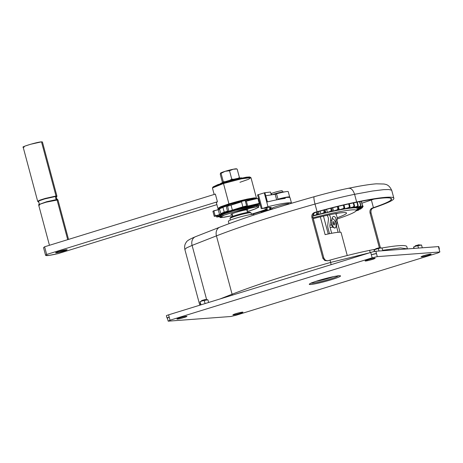 <?xml version="1.0" encoding="UTF-8"?>
<svg xmlns="http://www.w3.org/2000/svg" width="463" height="463" viewBox="0 0 463 463"><rect width="100%" height="100%" fill="white"/><g stroke="black" fill="none" stroke-linecap="round" stroke-linejoin="round"><path stroke-width="0.69" d="M439.85 251.97L377.287 256.629L372.154 257.827L170.031 320.211L168.191 321.166L230.753 316.507L235.887 315.309L438.01 252.925L439.85 251.97L439.028 248.903A3.988 0.336 -15 0 1 439.393 248.944A3.988 0.336 -15 0 1 439.098 249.163M439.028 248.903L438.409 246.6A3.988 0.336 -15 0 1 438.779 246.64L439.393 248.944M327.717 215.173L327.243 215.608A5.585 5.081 -94.3 0 1 328.383 219.989L327.781 224.734A7.981 7.263 -94.3 0 0 328.007 228.091L329.511 233.705M312.774 215.978A50.901 4.3 -15 0 1 314.088 215.642A19.944 1.684 -15 0 1 316.379 214.67A55.288 4.671 -15 0 1 318.179 214.213A19.944 1.684 -15 0 1 319.175 214.357A50.901 4.3 -15 0 1 320.847 213.947A19.944 1.684 -15 0 1 323.678 212.864A55.288 4.671 -15 0 1 325.42 212.448A19.944 1.684 -15 0 1 325.79 212.656A19.944 1.684 -15 0 1 325.778 212.772A50.901 4.3 -15 0 1 327.382 212.401A19.944 1.684 -15 0 1 330.692 211.226A55.288 4.671 -15 0 1 332.347 210.856A19.944 1.684 -15 0 1 332.376 210.914A19.944 1.684 -15 0 1 332.058 211.348A50.901 4.3 -15 0 1 333.568 211.024A19.944 1.684 -15 0 1 337.29 209.785A55.288 4.671 -15 0 1 338.823 209.467A19.944 1.684 -15 0 1 337.897 210.127A50.901 4.3 -15 0 1 339.275 209.849A19.944 1.684 -15 0 1 343.338 208.576A55.288 4.671 -15 0 1 344.721 208.315A19.944 1.684 -15 0 1 343.176 209.12A50.901 4.3 -15 0 1 344.397 208.9A19.944 1.684 -15 0 1 348.726 207.609A55.288 4.671 -15 0 1 349.924 207.412A19.944 1.684 -15 0 1 347.794 208.35A50.901 4.3 -15 0 1 348.83 208.194A19.944 1.684 -15 0 1 353.338 206.909A55.288 4.671 -15 0 1 354.34 206.782A19.944 1.684 -15 0 1 351.66 207.835A50.901 4.3 -15 0 1 352.499 207.748A19.944 1.684 -15 0 1 357.095 206.492A55.288 4.671 -15 0 1 357.87 206.434A19.944 1.684 -15 0 1 354.699 207.58A50.901 4.3 -15 0 1 355.318 207.563A19.944 1.684 -15 0 1 359.919 206.365A55.288 4.671 -15 0 1 360.457 206.382A19.944 1.684 -15 0 1 356.851 207.598A50.901 4.3 -15 0 1 357.245 207.644A19.944 1.684 -15 0 1 361.753 206.533A55.288 4.671 -15 0 1 362.049 206.614A19.944 1.684 -15 0 1 358.073 207.887A50.901 4.3 -15 0 1 358.235 207.997A19.944 1.684 -15 0 1 362.57 206.984A55.288 4.671 -15 0 1 362.61 207.14A19.944 1.684 -15 0 1 358.35 208.431A50.901 4.3 -15 0 1 358.269 208.61A19.944 1.684 -15 0 1 362.344 207.719A55.288 4.671 -15 0 1 362.13 207.939A19.944 1.684 -15 0 1 357.668 209.23A50.901 4.3 -15 0 1 357.343 209.467A19.944 1.684 -15 0 1 361.082 208.72A55.288 4.671 -15 0 1 360.619 209.004A19.944 1.684 -15 0 1 356.527 210.138M356.383 210.387A19.944 1.684 -15 0 1 358.813 209.965A55.288 4.671 -15 0 1 358.107 210.306A19.944 1.684 -15 0 1 356.116 210.839M313.04 217.784A48.268 4.074 -15 0 1 351.77 209.889A48.268 4.074 -15 0 1 356.145 210.792L357.274 208.854A49.865 4.213 165 0 0 352.754 207.928A49.865 4.213 165 0 0 312.774 216.071M229.017 223.687L228.375 221.268A13.167 1.111 -15 0 1 238.161 217.517A13.167 1.111 -15 0 1 252.59 214.311A13.167 1.111 -15 0 1 253.805 214.456L253.956 215.017M257.619 194.9L264.275 192.845A33.51 2.83 -15 0 1 264.865 192.706L270.519 192.035L271.283 194.871M179.8 317.85A5.186 0.44 -15 0 1 186.948 316.351A5.186 0.44 -15 0 1 182.052 318.116A5.186 0.44 -15 0 1 176.93 319.036A5.186 0.44 -15 0 1 179.8 317.85M367.987 259.766A5.186 0.44 -15 0 1 375.134 258.267A5.186 0.44 -15 0 1 370.238 260.032A5.186 0.44 -15 0 1 365.116 260.953A5.186 0.44 -15 0 1 367.987 259.766M235.777 313.688A5.186 0.44 -15 0 1 242.925 312.184A5.186 0.44 -15 0 1 238.028 313.949A5.186 0.44 -15 0 1 232.906 314.869A5.186 0.44 -15 0 1 235.777 313.688M423.963 255.605A5.186 0.44 -15 0 1 431.111 254.1A5.186 0.44 -15 0 1 426.215 255.865A5.186 0.44 -15 0 1 421.093 256.786A5.186 0.44 -15 0 1 423.963 255.605M339.275 209.849L338.337 206.353M272.203 208.865A11.037 0.932 -15 0 1 269.871 208.906A11.037 0.932 -15 0 1 270.392 208.443A19.944 1.684 -15 0 0 271.335 207.615A19.944 1.684 -15 0 0 261.96 208.651L267.979 206.666A33.51 2.83 -15 0 1 291.482 203.078L290.041 197.701A33.51 2.83 -15 0 0 285.058 197.62L285.26 198.384A33.51 2.83 -15 0 0 267.429 201.897L265.785 195.751A33.51 2.83 -15 0 0 265.687 195.774L264.865 192.706M265.785 195.751L275.149 194.252A6.384 0.538 -15 0 1 276.625 194.211L278.066 199.576L276.625 194.211M267.979 206.666L264.275 192.845M370.215 252.607L369.613 250.367C357.523 252.862 344.333 256.114 330.044 260.119A159.567 13.473 -15 0 0 327.711 260.779L324.858 260.542L322.914 258.423L311.888 217.35C311.506 214.919 312.461 213.269 314.747 212.401A159.567 13.473 -15 0 1 317.08 211.741C331.369 207.737 344.559 204.484 356.649 201.99A87.762 7.414 -15 0 1 393.857 198.274A87.762 7.414 -15 0 1 393.515 199.246C391.982 200.954 385.789 203.685 374.937 207.436A159.567 13.473 -15 0 1 373.126 208.061C371.338 208.888 370.649 210.515 371.071 212.945L380.476 248.046M348.68 203.934L349.391 206.591L348.726 207.609M344.397 208.9L344.304 208.564M349.924 207.412L350.016 206.492A56.087 4.734 -15 0 0 349.391 206.591M349.293 203.801L350.016 206.492M362.836 206.73L362.344 207.719M322.792 258.047L323.805 257.972L312.901 217.274C312.519 214.838 313.48 213.194 315.766 212.326A157.177 13.271 -15 0 1 317.479 211.846A53.453 4.514 -15 0 1 355.352 202.505A85.371 7.211 -15 0 1 391.548 198.893A85.371 7.211 -15 0 1 391.218 199.837A53.453 4.514 -15 0 1 373.433 207.679A157.177 13.271 -15 0 1 372.107 208.136C370.319 208.963 369.636 210.59 370.059 213.021L371.071 212.945M330.686 208.275L331.207 210.219A56.087 4.734 -15 0 1 332.069 210.028L331.543 208.055M331.207 210.219L330.692 211.226M327.382 212.401L326.571 209.357M332.347 210.856L332.069 210.028M251.38 214.19A31.912 2.697 165 0 0 265.444 209.594L266.798 209.27L267.307 209.635L266.867 209.82L252.196 214.346M278.008 199.374A8.774 0.741 -15 0 1 283.941 197.944M289.271 197.412A11.17 0.943 165 0 0 289.676 197.012A11.17 0.943 165 0 0 277.956 199.177M323.805 257.972L325.205 260.061L327.399 260.854M369.613 250.367A87.762 7.414 -15 0 1 375.534 249.192M381.969 248A87.762 7.414 -15 0 1 406.821 246.652L407.428 248.903M289.676 197.012L288.235 191.636A11.17 0.943 165 0 0 274.611 194.338M347.25 255.524L341.104 232.571A27.925 2.356 165 0 0 325.119 234.648L320.35 216.852M329.396 214.82A7.981 7.263 -94.3 0 1 330.541 220.347L329.94 225.093A5.585 5.081 -94.3 0 0 330.102 227.449L331.641 233.207L332.347 233.155M331.473 223.322L332.04 226.147L333.956 227.779A4.786 1.939 -107.2 0 1 331.473 223.322L332.336 217.344L333.499 216.371L334.552 216.672C335.49 217.159 335.97 218.247 335.993 219.942L337.128 219.861L336.526 224.607A5.585 5.081 -94.3 0 0 336.682 226.957L335.878 227.02M233.734 179.279L231.76 179.14L229.839 180.292M231.76 179.14L229.515 170.749L233.161 169.25L236.616 168.989M225.284 181.658L223.311 181.745L221.065 173.359L225.093 171.333L229.515 170.749M222.5 182.636L220.295 174.406L220.515 173.127A8.375 0.706 -15 0 1 220.521 173.121A8.375 0.706 -15 0 1 225.093 171.333A8.375 0.706 -15 0 1 233.161 169.25A8.375 0.706 -15 0 1 236.529 168.833L236.83 168.908M333.69 221.794L332.926 221.852L332.961 223.415L333.754 224.925L334.512 224.868L334.483 223.305L333.69 221.794L332.932 222.032M334.483 223.305L333.123 223.722M413.737 248.434L413.609 247.034L415.803 246.166A3.988 0.336 -15 0 1 419.646 245.17A3.988 0.336 -15 0 1 421.249 244.973L421.394 245.014M379.347 247.693L370.059 213.021M332.208 218.825A4.786 1.939 72.8 0 0 332.098 218.849A4.786 1.939 72.8 0 0 331.896 218.947M335.525 222.628L335.993 219.942M414.223 248.399L413.609 247.034M413.627 247.016L413.627 247.016A3.988 0.336 -15 0 1 415.803 246.166L421.295 245.049M418.494 248.081L417.91 245.888M166.998 318.046A3.988 0.336 -15 0 1 169.209 317.138L167.369 318.093A3.988 0.336 -15 0 1 166.998 318.046L166.385 315.743A3.988 0.336 -15 0 1 168.59 314.834L370.718 252.451A3.988 0.336 -15 0 1 375.846 251.253L438.409 246.6M199.999 301.766L199.999 301.772A3.988 0.336 -15 0 1 199.999 301.766A3.988 0.336 -15 0 1 202.175 300.915A3.988 0.336 -15 0 1 206.018 299.926A3.988 0.336 -15 0 1 207.621 299.723L207.765 299.764M200.583 304.961L199.981 301.789L202.175 300.915L207.667 299.804M201.046 304.816L199.981 301.789M380.135 247.965L375.528 249.198L375.811 248.718L379.475 247.676L380.181 248.104M335.027 227.958A4.786 1.939 -107.2 0 1 334.923 227.999A4.786 1.939 -107.2 0 1 333.956 227.779M338.117 232.304L336.682 226.957M220.486 173.162L221.065 173.359M223.311 181.745L223.282 182.341M331.867 219.103A4.786 1.939 -107.2 0 1 332.307 218.785A4.786 1.939 -107.2 0 1 335.698 223.212A4.786 1.939 -107.2 0 1 335.131 227.935A4.786 1.939 -107.2 0 1 331.485 222.246M335.849 214.114A32.711 2.761 165 0 0 337.805 213.246M337.145 217.807A38.238 3.229 165 0 0 346.017 212.656A38.238 3.229 165 0 0 343.008 212.598A38.238 3.229 165 0 0 313.26 218.605M374.26 251.519L374.098 249.974L376.292 249.106A3.988 0.336 -15 0 1 380.135 248.11L381.778 247.989M374.735 251.421L374.098 249.974A3.988 0.336 -15 0 1 374.116 249.956A3.988 0.336 -15 0 1 376.292 249.106L380.135 248.11A3.988 0.336 -15 0 1 381.738 247.913L381.882 247.954M205.068 303.578L204.281 300.637M208.634 302.478L207.939 299.897M201.44 301.153L201.694 300.528L205.358 299.486L206.064 299.914M239.423 178.087L239.44 177.578L238.051 178.324M239.44 177.578L237.195 169.186M415.068 246.403L419.692 245.164M415.039 246.258L415.323 245.778L418.986 244.736L419.646 245.025M359.155 209.114L358.813 209.965M168.191 321.166L167.369 318.093M361.25 201.336L362.384 205.566L361.753 206.533M362.049 206.614L362.541 205.613A56.087 4.734 -15 0 0 362.384 205.566M361.383 201.312L362.541 205.613M220.394 183.753A11.17 0.943 -15 0 1 230.944 179.997A11.17 0.943 -15 0 1 241.952 177.977M337.128 219.861A7.981 7.263 -94.3 0 0 335.513 213.634M261.039 211.62L261.248 212.39L262.208 212.326M261.248 212.39L271.85 208.917M272.273 209.137L272.059 208.321A8.774 0.741 -15 0 1 280.341 205.329A8.774 0.741 -15 0 1 289.01 203.778L289.074 204.004M272.244 209.01L271.908 209.12M170.031 320.211L168.59 314.834M359.589 201.66L360.584 205.381L359.919 206.365M360.457 206.382L360.868 205.393A56.087 4.734 -15 0 0 360.584 205.381M359.849 201.608L360.868 205.393M382.768 250.738L382.056 248.087M361.516 207.835L361.082 208.72M378.983 251.021L378.398 248.828M353.738 202.84L354.542 205.832L354.34 206.782M353.234 202.944L354.021 205.902A56.087 4.734 -15 0 1 354.542 205.832M372.154 257.827L371.332 254.754A3.988 0.336 -15 0 1 376.465 253.556L371.332 254.754L370.718 252.451M377.287 256.629L375.846 251.253M251.444 214.438L251.021 212.858A10.892 0.92 165 0 0 250.963 212.795L249.991 212.239A10.093 0.851 165 0 0 240.077 214.085A10.093 0.851 165 0 0 230.562 217.442L230.001 218.414A10.892 0.92 165 0 0 229.984 218.495L230.406 220.075M337.29 206.608L337.868 208.772A56.087 4.734 -15 0 1 338.667 208.61L338.083 206.417M337.868 208.772L337.29 209.785M333.568 211.024L332.694 207.765M338.823 209.467L338.667 208.61M357.87 206.434L358.183 205.462A56.087 4.734 -15 0 0 357.777 205.497L357.095 206.492M356.892 202.192L357.777 205.497M422.279 247.798L421.567 245.147M356.145 210.792A48.268 4.074 -15 0 1 337.197 218.97M330.97 233.416L331.641 233.207M285.058 197.62L282.743 198.297L282.858 198.725M354.021 205.902L353.338 206.909M271.74 194.801L271.434 193.673A5.585 0.469 -15 0 1 276.706 191.769A5.585 0.469 -15 0 1 282.227 190.779L282.546 191.966M250.963 212.795A10.892 0.92 165 0 0 240.268 214.791A10.892 0.92 165 0 0 230.001 218.414M201.411 301.008L206.018 299.775M357.286 202.117L358.183 205.462M362.61 207.14L363.171 206.128A56.087 4.734 -15 0 0 363.16 206.087A56.087 4.734 -15 0 0 363.148 206.047L362.57 206.984M318.179 214.213L317.659 213.455A56.087 4.734 -15 0 0 316.727 213.692L316.379 214.67M317.248 211.909L317.659 213.455M316.316 212.17L316.727 213.692M314.088 215.642L313.596 213.808M319.175 214.357L318.428 211.574M284.039 192L284.022 191.942A7.02 0.59 165 0 0 279.478 192.585A7.02 0.59 165 0 0 272.03 194.755M344.038 204.993L344.686 207.418A56.087 4.734 -15 0 0 343.968 207.557L343.338 208.576M343.326 205.155L343.968 207.557M344.721 208.315L344.686 207.418M323.649 210.138L324.112 211.869L323.678 212.864M320.847 213.947L320.089 211.116M325.42 212.448L325.02 211.655A56.087 4.734 -15 0 0 324.112 211.869M324.551 209.895L325.02 211.655M43.545 247.682L44.604 246.785L215.364 194.084L44.604 246.785L46.665 254.465L217.425 201.764L215.364 194.084L217.425 201.764L216.366 202.655L217.425 201.764L46.665 254.465C43.91 256.213 47.753 255.929 58.188 253.608L216.892 204.623L58.188 253.608L49.182 255.379L45.6 255.356L46.665 254.465L44.604 246.785L43.545 247.682L45.6 255.356M58.917 251.455C65.503 249.383 70.752 248.996 63.853 251.091C57.262 253.157 52.018 253.55 58.917 251.455L67.164 249.725L63.853 251.091L58.344 252.526L55.606 252.821L58.917 251.455M68.53 239.406L57.939 199.883L56.787 199.507C55.554 198.76 55.276 197.724 55.954 196.387L56.816 196.607C56.098 197.568 56.359 198.546 57.603 199.536L56.787 199.507L57.018 199.773L57.939 199.883L46.092 202.204L40.68 203.957L38.672 205.045L40.68 203.957L46.092 202.204L57.018 199.773L56.787 199.507L46.589 201.741L38.788 204.577C39.511 203.61 39.251 202.638 38.007 201.648L39.407 200.693L44.668 198.934L55.954 196.387L56.816 196.607L56.937 196.138L56.017 196.028L55.954 196.387L56.017 196.028L56.937 196.138L42.417 141.95L41.496 141.846L56.017 196.028L41.496 141.846L42.417 141.956M67.702 239.655L57.018 199.773L67.702 239.655M24.07 147.222C18.219 147.784 36.722 142.072 41.496 141.846L30.57 144.277L25.158 146.03L23.15 147.112L37.671 201.301L39.679 200.213L45.085 198.459L56.017 196.028L45.085 198.459L39.679 200.213L37.671 201.301L38.007 201.648L39.407 200.693L44.668 198.934L55.954 196.387C55.276 197.724 55.554 198.76 56.787 199.507L46.589 201.741L38.788 204.577L38.672 205.045L39.592 205.15M38.817 201.677L38.007 201.648M220.944 214.097C220.481 213.831 221.58 213.194 224.231 212.181L222.894 207.187C220.238 208.2 219.144 208.842 219.607 209.108L212.911 211.325L214.247 216.314L220.145 215.712L214.247 216.314L215.139 215.741L219.612 214.78L218.276 209.791L213.802 210.746L215.139 215.741L213.802 210.746L212.911 211.325L214.247 216.314L220.944 214.097C220.481 213.831 221.58 213.194 224.231 212.181L227.518 211.122L228.878 211.209L227.541 206.22L226.181 206.133L227.518 211.122L228.878 211.209L242.861 206.816L241.524 201.827L231.043 205.144L232.38 210.133L231.043 205.144L227.541 206.22L228.878 211.209L242.861 206.816L246.629 205.896L244.07 206.978L259.234 203.367L257.897 198.372L246.357 201.145L247.693 206.139L246.357 201.145L245.407 201.359L257.897 198.372L259.234 203.367L259.824 203.286L244.07 206.978L246.629 205.896L245.286 200.907L246.629 205.896L242.861 206.816L241.524 201.827L227.541 206.22L226.181 206.133L222.894 207.187L226.181 206.133L227.518 211.122L224.231 212.181L222.894 207.187C220.243 208.2 219.144 208.842 219.607 209.108L218.276 209.791L219.612 214.78L220.944 214.097L219.497 208.998M256.791 204.426L260.038 204.073L256.791 204.426M213.049 186.942L212.488 187.909L223.49 183.516L223.612 182.723L213.049 186.942L217.813 184.656L234.237 179.754L246.38 177.184L249.464 176.959L249.991 177.138L249.841 177.491M256.438 198.089L254.598 197.875L247.086 199.119L228.942 203.865L247.3 199.073L253.898 197.938L256.438 198.089L250.987 177.74L248.446 177.589L241.848 178.724L223.49 183.516L241.148 178.874L250.882 177.618L249.91 177.063L240.563 178.267L223.612 182.723L223.49 183.516L228.942 203.865L220.648 206.747L217.905 208.414L220.776 206.695L228.942 203.865L223.49 183.516L215.324 186.346L212.453 188.065L214.166 194.454M218.044 208.639L229.046 204.247L229.104 203.853L218.322 208.159L218.044 208.639M228.855 204.82L228.664 205.867L228.855 204.82M220.278 217.263L224.063 217.257L232.629 215.567L222.118 217.483C210.422 218.605 247.427 207.181 256.971 206.724L256.658 205.572L234.805 210.434L223.988 213.941L219.971 216.111L220.278 217.263L224.3 215.092L235.117 211.585L256.971 206.724L258.811 206.938L255.79 208.72L247.271 211.649L253.817 209.479L258.609 207.291L258.794 206.897L256.971 206.724L256.658 205.572L256.149 205.259L235.569 209.785L224.983 213.148L220.319 215.411L220 215.955L224.769 213.646L235.603 210.202L256.658 205.572L258.395 205.67L256.149 205.259L256.427 204.704L233.78 209.791L223.039 213.35L219.844 215.364L220.22 215.579M218.623 209.207L229.347 204.669L229.046 204.247L220.469 207.25L218.114 208.917L218.623 209.207L221.071 207.563L229.347 204.669L245.662 200.34L255.773 198.812L245.662 200.34L229.347 204.669L229.046 204.247L246.698 199.611L256.438 198.355L254.251 197.979C248.336 198.656 239.956 200.618 229.104 203.853L229.046 204.247L248.093 199.316L254.575 198.268L256.496 198.656M231.876 214.467C226.731 214.965 243.011 209.936 247.213 209.739L248.023 209.832L246.964 210.503L248.012 209.814L247.213 209.739C243.017 209.936 226.731 214.965 231.876 214.467L231.72 213.889L231.876 214.467L232.322 214.427L231.066 214.375M220.336 215.636L223.791 213.605L234.324 210.144L256.149 205.259L257.949 205.56M258.811 206.938L258.504 205.786L256.658 205.572L256.149 205.259L256.427 204.704L248.92 205.954L227.53 211.73L220.863 214.317L219.85 215.37M259.888 203.523L256.299 204.565L259.888 203.523M260.281 204.982L258.151 205.526L260.281 204.982M258.487 198.297L257.897 198.372L258.487 198.297M258.238 205.074L256.427 204.704L258.25 204.877L258.018 205.45M216.736 217.043L219.966 216.105L216.736 217.043L216.539 216.302L216.736 217.043L218.773 216.8L216.736 217.043M220.081 216.534L218.773 216.8L220.081 216.534M250.882 177.618L248.533 179.285L239.956 182.289M255.958 198.083L254.251 197.979C248.336 198.656 239.956 200.612 229.104 203.853L220.978 206.677L218.316 208.165M63.616 250.194L63.853 251.091L63.616 250.194M331.624 279.617A16.211 1.372 165 0 0 333.852 276.579A16.211 1.372 165 0 0 309.319 284.149A16.211 1.372 165 0 0 331.624 279.617M270.392 208.443L270.103 207.366M317.08 211.741L315.019 204.061C329.309 200.057 342.498 196.804 354.594 194.31L372.489 191.022L383.7 189.645L388.764 189.529L391.42 190.119L391.802 190.594C388.787 183.742 384.898 184.488 384.232 184.025L376.355 183.823C371.691 184.17 365.637 185.021 358.206 186.369L348.668 188.221C338.088 190.403 326.594 193.239 314.186 196.717L314.186 196.717C275.161 207.76 243.694 217.917 219.792 227.183L195.45 236.72A7.981 6.349 68.6 0 0 192.099 245.407L206.677 299.798M356.649 201.99L354.594 194.31C353.078 189.789 350.948 187.804 348.211 188.36M219.792 227.183A7.981 6.349 -111.4 0 0 216.447 235.87C241.24 226.251 274.096 215.648 315.019 204.061C313.868 199.455 313.625 197.006 314.29 196.717M311.888 217.35L312.901 217.274M199.796 305.204L184.859 249.447L186.577 247.879L192.099 245.407L216.447 235.87L232.085 294.231C256.878 284.612 289.734 274.009 330.657 262.423L330.044 260.119M265.027 208.043L265.444 209.594M329.94 225.093L331.63 224.972M330.541 220.347L331.682 220.266M262.104 208.385L258.4 194.564M373.433 207.679L371.372 199.999A157.177 13.271 -15 0 1 362.35 203.049M335.982 224.648L336.526 224.607M333.117 227.223L330.102 227.449M391.218 199.837L390.784 198.239M372.107 208.136L373.126 208.061M371.239 199.553A5.585 3.53 -109 0 1 371.372 199.999A53.453 4.514 -15 0 0 373.815 199.148M317.491 280.867A11.888 1.001 165 0 0 329.32 277.829A11.888 1.001 165 0 0 331.751 277.042M275.149 194.252L276.654 199.854M267.307 209.641L266.798 207.737L267.307 209.635M315.992 281.348A12.351 1.042 165 0 0 329.552 277.956A12.351 1.042 165 0 0 333.285 276.718M311.379 283.072A13.896 1.175 165 0 0 330.472 278.975A13.896 1.175 165 0 0 338.14 275.902M331.097 264.68L330.657 262.423L369.555 252.81M266.404 207.8L266.798 209.27M314.747 212.401L315.766 212.326M382.646 250.298L400.524 247.925L407.423 248.903M232.212 295.197A3.189 2.541 68.6 0 0 232.085 294.231L219.948 298.982M269.871 208.906L269.472 207.401M393.857 198.274L391.802 190.594M332.376 210.914L331.606 208.043M261.277 208.709L257.573 194.888M232.125 213.703L232.831 216.331M246.767 209.78L247.474 212.407M328.244 233.965L323.463 216.123M291.493 203.101L290.052 197.73M338.031 275.693L338.766 275.867L337.458 275.977C331.635 276.492 311.848 282.262 310.823 283.35L311.379 282.835M195.45 236.72C189.726 239.122 186.676 240.968 186.3 242.247C184.783 244.123 184.303 246.524 184.859 249.447M336.995 220.892L340.033 232.229M325.79 212.656L325.02 209.768M49.454 245.292L38.672 205.045M216.366 202.655L217.905 208.408M218.97 208.616L218.293 209.78"/></g></svg>
